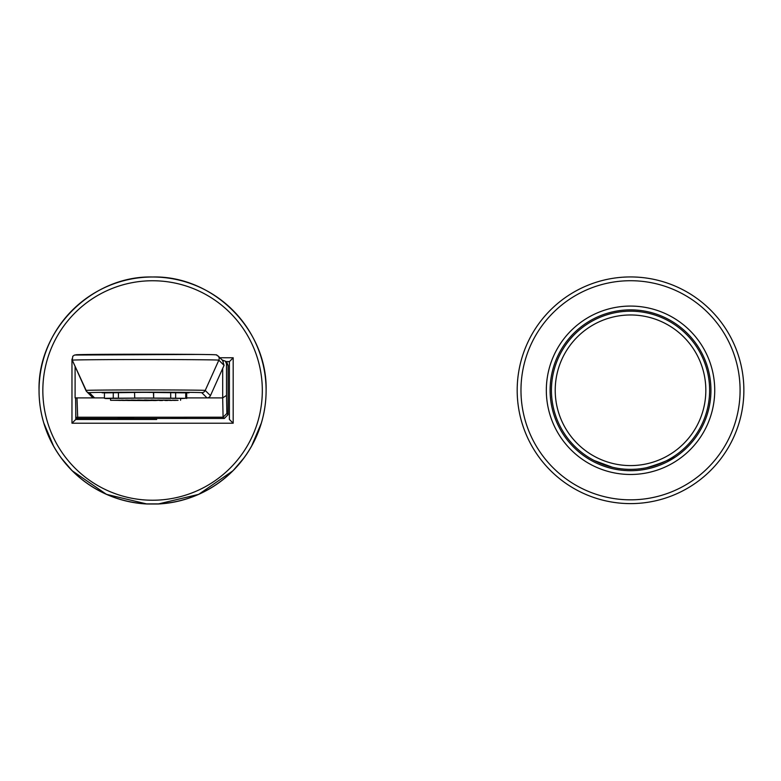 <?xml version="1.0" encoding="UTF-8"?>
<svg xmlns="http://www.w3.org/2000/svg" width="781" height="781" viewBox="0 0 781 781"><rect width="100%" height="100%" fill="white"/><g stroke="black" fill="none" stroke-linecap="round" stroke-linejoin="round"><path stroke-width="1.17" d="M551.445 389.407A79.096 79.096 0 0 1 631.399 311.189A79.096 79.096 0 0 1 709.617 391.154A79.096 79.096 0 0 1 629.652 469.361A79.096 79.096 0 0 1 551.445 389.407A79.096 79.096 0 0 1 631.399 311.189A79.096 79.096 0 0 1 709.617 391.154M646.775 467.682C662.22 462.996 671.426 459.13 674.393 456.084M612.577 467.302L594.273 460.565M592.281 459.501L590.563 458.525M587.751 456.807L585.213 455.098M625.971 503.52A113.343 113.343 0 0 0 743.776 394.835A113.343 113.343 0 0 0 635.08 277.03A113.343 113.343 0 0 1 743.776 394.835A113.343 113.343 0 0 1 625.971 503.52A113.343 113.343 0 0 1 517.276 385.726A113.343 113.343 0 0 1 635.08 277.03A113.343 113.343 0 0 1 743.776 394.835A113.343 113.343 0 0 1 625.971 503.52M627.299 470.631A80.414 80.414 0 0 0 710.876 393.507A80.414 80.414 0 0 0 633.762 309.93A80.414 80.414 0 0 0 550.175 387.044A80.414 80.414 0 0 0 627.299 470.631M158.201 503.999C161.413 503.784 161.413 503.745 158.201 503.901L146.965 503.901A113.528 113.528 180 0 1 39.05 390.52A113.528 113.528 180 0 1 152.578 276.991A113.528 113.528 180 0 1 266.106 390.52A113.528 113.528 180 0 1 158.201 503.901C161.413 503.745 161.413 503.784 158.201 503.999A113.528 113.528 -0 0 0 266.106 390.617L266.106 390.52C267.668 329.855 213.242 275.429 152.578 276.991C91.914 275.429 37.488 329.855 39.05 390.52L39.05 390.617A113.528 113.528 -0 0 0 146.965 503.999C143.743 503.784 143.743 503.745 146.965 503.901C143.743 503.745 143.743 503.784 146.965 503.999L158.162 504.009L198.696 494.353L233.021 470.728L244.033 457.881M75.757 419.465L148.527 419.465L75.757 419.465L75.757 409.791L75.757 419.465L71.969 423.214L71.969 359.055M219.891 357.757L233.187 357.757L233.187 423.214L229.399 419.465L229.399 361.574L225.768 361.574M156.678 419.465L148.478 419.465M229.399 419.465L229.399 361.671L225.875 361.671L229.399 361.671L233.187 357.757M170.785 418.274L186.679 418.274L170.785 418.274M117.814 418.284L133.707 418.274L117.814 418.284M188.963 392.823L145.364 392.277L102.174 392.823M77.69 417.513L76.997 397.91L75.103 397.9L75.103 366.435M77.387 417.22L223.083 417.21L226.871 413.432L228.081 414.643L224.332 418.46L76.753 418.47L75.825 417.552L75.611 397.9L75.855 417.152L77.69 417.532L75.825 417.552M104.439 397.9L94.579 397.9A3.788 3.788 135 0 1 91.904 396.787L86.681 391.574A3.788 3.788 135 0 1 85.91 390.451L85.91 390.451A59.659 0.517 0 0 1 145.188 389.924A59.659 0.517 0 0 1 205.227 390.441L210.44 395.655A3.788 3.788 135 0 1 206.994 397.89L186.698 397.89M224.332 418.46L223.083 417.21L222.683 397.89L206.994 397.89L201.771 392.677A56.212 0.488 180 0 0 145.071 392.189A56.212 0.488 180 0 0 89.356 392.677L94.579 397.9L75.103 397.9M228.081 365.449L228.081 414.682L228.081 365.449L226.5 363.868L226.5 395.401L222.683 397.89L222.683 368.456L210.44 395.655M222.683 368.456L224.069 365.391L222.683 360.666M226.5 363.868L225.367 361.164L222.185 360.051M228.081 365.42L226.998 362.794L225.367 361.164M146.906 400.604L169.838 400.077L110.56 400.292L146.906 400.604M180.567 400.292L180.567 398.408L144.221 398.095L110.56 398.408L110.56 400.292M155.36 400.38L157.723 400.399L155.36 400.38M160.31 400.428L162.663 400.448L160.31 400.428M159.363 400.331L161.716 400.35L159.363 400.331M159.656 400.507L162.009 400.526L159.656 400.507M168.169 400.272L170.522 400.292L168.169 400.272M154.579 400.458L156.932 400.477L154.579 400.458M153.34 400.536L155.702 400.555L153.34 400.536M149.415 400.399L151.768 400.419L149.415 400.399M150.421 400.331L152.783 400.35L150.421 400.331M115.725 400.223L118.087 400.243L115.725 400.223M116.242 400.341L118.605 400.36L116.242 400.341M130.349 400.282L132.711 400.302L130.349 400.282M165.25 400.477L167.603 400.497L165.25 400.477M144.085 400.341L146.438 400.36L144.085 400.341M138.793 400.311L141.156 400.331L138.793 400.311M153.037 400.272L155.399 400.292L153.037 400.272M132.106 400.341L134.459 400.36L132.106 400.341M139.877 400.536L142.24 400.555L139.877 400.536M141.283 400.468L143.636 400.487L141.283 400.468M148.048 400.477L150.401 400.497L148.048 400.477M118.732 400.399L121.084 400.419L118.732 400.399M127.528 400.487L129.88 400.507L127.528 400.487M123.173 400.311L125.526 400.331L123.173 400.311M125.419 400.37L127.772 400.389L125.419 400.37M169.858 400.428L172.21 400.448L169.858 400.428M158.855 400.214L161.208 400.233L158.855 400.214M160.603 400.272L162.965 400.292L160.603 400.272M167.417 400.331L169.77 400.35L167.417 400.331M122.549 400.448L124.911 400.468L122.549 400.448M173.236 400.38L175.598 400.399L173.236 400.38M175.227 400.321L177.59 400.341L175.227 400.321M164.713 400.38L167.075 400.399L164.713 400.38M172.23 400.155L174.593 400.175L172.23 400.155M163.737 400.155L166.089 400.175L163.737 400.155M163.434 400.067L165.787 400.087L163.434 400.067M168.403 400.106L170.766 400.126L168.403 400.106M174.71 400.204L177.072 400.223L174.71 400.204M166.9 400.214L169.262 400.233L166.9 400.214M148.283 400.145L150.635 400.165L148.283 400.145M131.306 400.038L133.658 400.067L131.306 400.038M151.075 400.018L153.437 400.038L151.075 400.018M157.557 400.038L159.92 400.057L157.557 400.038M146.301 400.077L148.663 400.097L146.301 400.077M144.319 400.009L146.672 400.028L144.319 400.009M154.453 400.175L156.815 400.194L154.453 400.175M175.735 400.262L178.088 400.282L175.735 400.262M115.227 400.282L117.58 400.302L115.227 400.282M129.441 400.419L131.794 400.438L129.441 400.419M124.657 400.194L127.02 400.214L124.657 400.194M143.519 400.214L145.871 400.233L143.519 400.214M149.972 400.223L152.324 400.243L149.972 400.223M128.25 400.145L130.612 400.165L128.25 400.145M122.91 400.253L125.272 400.272L122.91 400.253M117.716 400.175L120.079 400.194L117.716 400.175M121.104 400.116L123.457 400.136L121.104 400.116M131.599 400.223L133.961 400.243L131.599 400.223M152.959 400.087L155.312 400.106L152.959 400.087M137.612 400.018L139.975 400.038L137.612 400.018M139.584 400.087L141.937 400.106L139.584 400.087M125.712 400.077L128.064 400.097L125.712 400.077M158.943 400.116L161.306 400.136L158.943 400.116M141.546 400.145L143.899 400.165L141.546 400.145M133.375 400.106L135.738 400.126L133.375 400.106M135.591 400.175L137.954 400.194L135.591 400.175M136.499 400.38L138.862 400.399L136.499 400.38M146.643 400.536L148.995 400.555L146.643 400.536M134.888 400.448L137.251 400.468L134.888 400.448M133.405 400.516L135.757 400.536L133.405 400.516M142.679 400.409L145.041 400.428L142.679 400.409M138.549 400.253L140.902 400.272L138.549 400.253M104.439 392.882L143.85 392.335L186.698 392.882M105.396 398.31L110.346 398.495L104.439 398.31L104.439 392.628L118.429 392.511L118.429 398.183L134.742 398.095L134.517 392.365L153.427 392.365L170.697 392.492L170.697 398.164L185.732 398.281L180.567 398.613M170.697 392.492L175.647 392.462L175.647 398.144M153.652 392.413L153.652 398.085L170.697 398.164M153.427 392.365L153.652 398.085M134.517 398.046L153.427 398.037M118.429 392.511L134.517 392.423M113.265 392.482L113.265 398.164L118.429 398.183M175.647 392.462L185.732 392.609L185.732 398.281M185.732 392.823L186.698 392.823L186.698 398.495M110.56 398.613L105.396 398.525M104.439 398.31L113.265 398.164M705.829 391.115A75.308 75.308 0 0 0 631.36 314.977A75.308 75.308 0 0 0 555.223 389.446A75.308 75.308 0 0 0 629.691 465.583A75.308 75.308 0 0 0 705.829 391.115M626.128 499.742A109.555 109.555 0 0 0 739.997 394.678A109.555 109.555 0 0 0 634.933 280.809A109.555 109.555 0 0 0 521.064 385.873A109.555 109.555 0 0 0 626.128 499.742M633.908 306.142A84.202 84.202 0 0 1 714.664 393.663A84.202 84.202 0 0 1 627.143 474.409A84.202 84.202 0 0 1 546.397 386.898A84.202 84.202 0 0 1 633.908 306.142M152.578 500.23A109.74 109.74 -0 0 0 262.318 390.49A109.74 109.74 -0 0 0 152.578 280.75A109.74 109.74 -0 0 0 42.838 390.49A109.74 109.74 -0 0 0 152.578 500.23M233.187 423.214L71.969 423.214M226.5 395.401L226.871 413.432M89.356 392.677A3.788 3.788 135 0 1 86.681 391.574L72.282 360.178A73.287 0.644 180 0 1 145.1 359.533A73.287 0.644 180 0 1 218.846 360.168L205.227 390.441A3.788 3.788 -45 0 1 201.771 392.677M224.069 365.391L218.846 360.168A3.788 3.788 135 0 0 218.075 355.941C214.062 354.867 224.508 354.72 198.071 354.437L74.478 355.043L72.77 356.263L72.282 360.178L85.91 390.451M222.683 360.549L222.683 360.051M75.737 354.838A69.831 0.605 0 0 1 144.954 354.223A69.831 0.605 0 0 1 215.4 354.828M251.482 446.341L261.459 422.785M146.994 504.009L106.46 494.353L72.135 470.728L61.123 457.881M53.674 446.341L43.707 422.785M218.075 355.941L223.288 361.154"/></g></svg>
